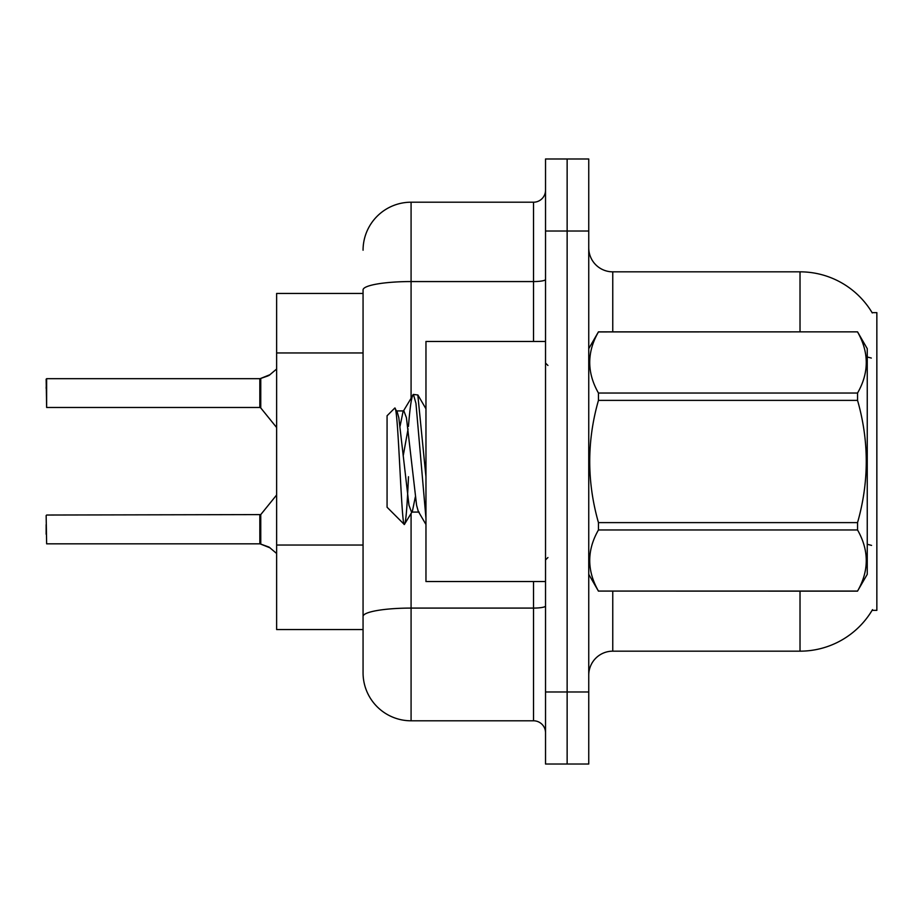 <?xml version="1.0" encoding="UTF-8"?>
<svg xmlns="http://www.w3.org/2000/svg" width="923" height="923" viewBox="0 0 923 923"><rect width="100%" height="100%" fill="white"/><g stroke="black" fill="none" stroke-linecap="round" stroke-linejoin="round"><path stroke-width="1.38" d="M872.512 609.641A84.028 84.028 0 0 1 800.022 651.165A84.028 84.028 0 0 0 872.085 610.357L876.85 610.357L876.85 312.643L872.085 312.643M363.062 293.445L276.635 293.445L276.635 629.555L363.062 629.555M588.747 675.175A24.01 24.01 0 0 1 612.757 651.165L800.022 651.165L800.022 591.147M567.137 691.985L567.137 764.013L588.747 764.013L588.747 691.985L567.137 691.985L567.137 764.013L545.528 764.013L545.528 691.985L567.137 691.985L567.137 231.015L567.137 691.985M545.528 691.985L545.528 158.987L567.137 158.987L567.137 231.015L567.137 158.987L588.747 158.987L588.747 691.985M800.022 331.853L800.022 271.835A84.028 84.028 0 0 1 872.27 312.943A84.028 84.028 0 0 0 800.022 271.835L612.757 271.835A24.01 24.01 0 0 1 588.747 247.826A24.01 24.01 0 0 0 612.757 271.835L612.757 331.853M411.081 513.557L411.081 720.794A48.019 48.019 0 0 1 363.062 672.775L363.062 289.903A48.019 8.342 180 0 1 411.081 281.561L533.529 281.561L533.529 202.206A11.999 11.999 0 0 0 545.528 190.207M411.081 720.794L533.529 720.794L533.529 581.548M363.062 250.225A48.019 48.019 0 0 1 411.081 202.206L533.529 202.206M545.528 732.793A11.999 11.999 0 0 0 533.529 720.794M46.15 534.244L46.15 524.645M270.162 547.904L260.021 543.832L269.066 547.097L276.635 553.488M46.15 388.283L46.635 378.684L259.825 378.684L259.825 407.481L259.825 393.071M259.825 378.684L46.635 378.684L46.635 407.481L46.15 379.168M276.635 369.027L269.066 375.419L260.021 378.684L267.97 375.915L260.771 378.407L260.759 407.931L259.825 407.481L259.848 378.695A1.2 1.2 0 0 0 260.021 378.684A1.2 1.2 180 0 1 259.848 378.695L259.848 378.695M270.162 374.611L260.771 378.407L269.066 375.419M545.528 341.452L425.964 341.452L425.964 581.548L545.528 581.548M588.747 348.663L598.45 331.853L857.548 331.853L867.251 348.663L867.251 574.337L857.548 591.078C869.166 570.795 869.166 550.42 857.548 529.964L598.45 529.964C586.82 550.258 586.82 570.622 598.45 591.078L857.548 591.147M857.548 331.853L598.45 331.922C586.82 352.205 586.82 372.58 598.45 393.036L598.45 400.386C586.82 441.032 586.82 481.771 598.45 522.614L598.45 529.964M598.45 393.036L857.548 393.036C869.166 372.742 869.166 352.378 857.548 331.922M857.548 393.036L857.548 400.386L598.45 400.386M598.45 522.614L857.548 522.614C869.166 481.771 869.166 441.032 857.548 400.386M857.548 522.614L857.548 529.964M588.747 574.337L598.45 591.147M425.964 518.345L415.961 403.409L413.423 394.421L417.819 394.986L425.964 476.914M408.451 426.438C410.112 405.808 411.773 395.136 413.423 394.421L403.039 411.646L400.086 426.068M419.134 512.08L411.52 512.08L408.981 505.296L398.817 417.704L397.132 411.646L394.675 408.162L387.072 415.765L387.072 507.235L404.343 524.506L412.373 511.354L415.327 496.932M394.675 408.162C398.194 402.693 401.355 526.583 404.343 524.506C405.751 523.779 407.124 507.858 408.485 476.73M408.081 428.907L403.328 455.212M598.45 591.078L857.548 591.078M397.132 411.646L396.267 410.92L403.893 410.92L403.039 411.646M425.964 524.506L418.281 511.354L416.596 505.296L406.432 417.704L403.893 410.92M46.15 515.519L46.635 543.832L259.825 543.832A1.2 1.2 180 0 1 260.021 543.832A1.2 1.2 -0 0 0 259.848 543.82L259.825 529.444M363.062 352.955L276.635 352.955M363.062 545.032L276.635 545.032M612.757 591.147L612.757 651.165M871.312 358.055A84.028 14.595 180 0 0 867.251 357.028M871.566 545.401A84.028 14.595 180 0 0 867.251 544.293M588.747 231.015L545.528 231.015M589.22 347.844A24.01 4.165 0 0 1 588.747 347.025M545.528 605.996A11.999 2.088 0 0 1 533.529 608.084L411.081 608.084A48.019 8.342 180 0 0 363.062 616.426M411.081 202.206L411.081 397.871M533.529 341.452L533.529 281.561A11.999 2.088 0 0 0 545.528 279.484M46.635 515.034L260.759 514.596L260.771 544.12M259.825 515.034L259.848 543.82M547.927 365.462L545.528 363.062M547.927 557.538L545.528 559.938M425.964 408.82L417.877 394.952M260.759 514.596L276.635 494.982M46.635 407.481L259.825 407.481M260.759 407.931L276.635 427.534"/></g></svg>
